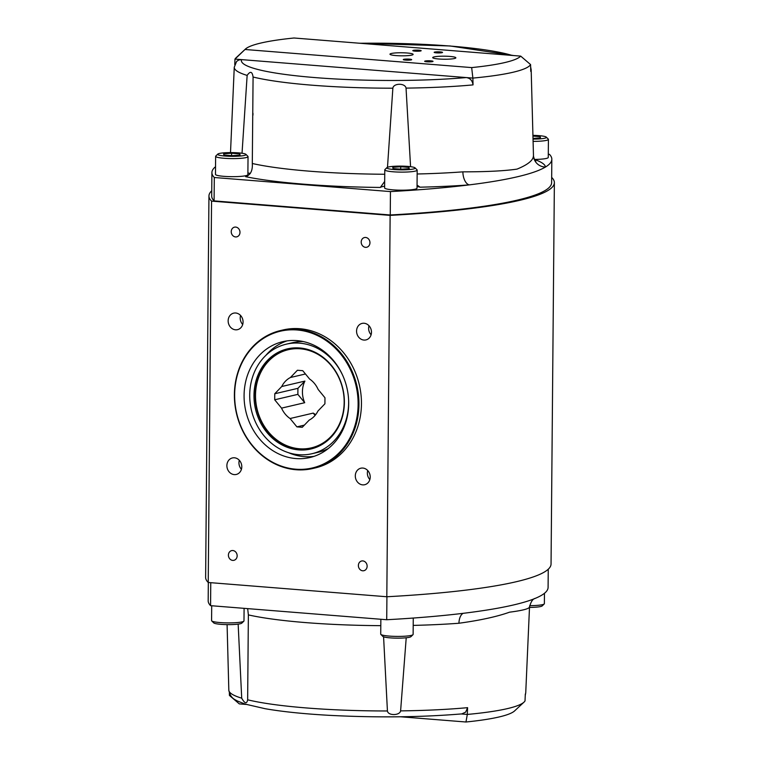 <?xml version="1.0" encoding="UTF-8"?>
<svg xmlns="http://www.w3.org/2000/svg" width="760" height="760" viewBox="0 0 760 760"><rect width="100%" height="100%" fill="white"/><g stroke="black" fill="none" stroke-linecap="round" stroke-linejoin="round"><path stroke-width="1.14" d="M343.33 376.789A56.259 49.067 -103.2 0 0 286.349 344.156A56.259 49.067 -103.2 0 0 249.717 394.981A56.259 49.067 -103.2 0 0 312.018 453.71L318.288 452.238A56.259 49.067 -103.2 0 0 328.31 448.533M303.249 341.563A56.259 49.067 -103.2 0 0 292.619 342.684L286.349 344.156M312.018 453.71A56.259 49.067 -103.2 0 0 348.565 399.161M551.674 177.507L551.769 177.517A287.385 37.819 -179.5 0 1 554.372 182.656A287.385 37.819 -179.5 0 1 390.137 215.384L211.555 201.105A287.385 37.819 -179.5 0 1 208.952 195.966A287.385 37.819 -179.5 0 1 211.745 190.779M208.952 195.966L205.627 577.343A287.385 37.819 0.5 0 0 208.23 582.483L211.555 201.105M208.23 582.483L386.812 596.752A287.385 37.819 0.5 0 0 551.047 564.034L554.372 182.656M390.137 215.384L386.812 596.752M356.563 331.065A8.483 7.401 76.8 0 1 362.083 323.409A8.483 7.401 76.8 0 1 371.222 329.983A8.483 7.401 76.8 0 1 365.959 339.919A8.483 7.401 76.8 0 1 356.563 331.065M362.834 468.055A8.483 7.401 76.8 0 1 370.158 475.912A8.483 7.401 76.8 0 1 364.695 484.719A8.483 7.401 76.8 0 1 355.556 478.144A8.483 7.401 76.8 0 1 360.82 468.207A8.483 7.401 76.8 0 1 362.834 468.055M241.794 466.792A8.483 7.401 76.8 0 1 236.274 474.458A8.483 7.401 76.8 0 1 227.135 467.884A8.483 7.401 76.8 0 1 232.408 457.938A8.483 7.401 76.8 0 1 241.794 466.792M235.534 329.812A8.483 7.401 76.8 0 1 228.209 321.955A8.483 7.401 76.8 0 1 233.671 313.148A8.483 7.401 76.8 0 1 242.81 319.713A8.483 7.401 76.8 0 1 237.538 329.659A8.483 7.401 76.8 0 1 235.534 329.812M361.199 242.05A4.978 4.341 76.8 0 1 364.448 237.548A4.978 4.341 76.8 0 1 369.806 241.405A4.978 4.341 76.8 0 1 366.719 247.247A4.978 4.341 76.8 0 1 361.199 242.05M231.23 231.657A4.978 4.341 76.8 0 1 234.469 227.164A4.978 4.341 76.8 0 1 239.837 231.021A4.978 4.341 76.8 0 1 236.74 236.854A4.978 4.341 76.8 0 1 231.23 231.657M228.409 555.123A4.978 4.341 76.8 0 1 231.648 550.62A4.978 4.341 76.8 0 1 237.006 554.477A4.978 4.341 76.8 0 1 233.918 560.319A4.978 4.341 76.8 0 1 228.409 555.123M358.378 565.506A4.978 4.341 76.8 0 1 361.617 561.003A4.978 4.341 76.8 0 1 366.985 564.861A4.978 4.341 76.8 0 1 363.897 570.703A4.978 4.341 76.8 0 1 358.378 565.506M242.696 324.501A8.483 7.401 76.8 0 1 240.578 315.476M241.433 469.3A8.483 7.401 76.8 0 1 239.314 460.275M369.844 479.56A8.483 7.401 76.8 0 1 367.735 470.535M371.108 334.77A8.483 7.401 76.8 0 1 368.628 328.244A8.483 7.401 76.8 0 1 368.999 325.736M344.385 402.543A51.414 44.84 76.8 0 1 310.906 448.989A51.414 44.84 76.8 0 1 253.983 395.323A51.414 44.84 76.8 0 1 287.451 348.868A51.414 44.84 76.8 0 1 344.385 402.543M471.675 67.593L472.872 78.09A148.228 19.503 0.5 0 0 530.575 64.572L520.695 56.116A138.795 18.268 -179.5 0 1 471.675 67.593L245.014 49.486A138.795 18.268 -179.5 0 1 245.404 49.087A138.795 18.268 -179.5 0 1 294.034 38L520.695 56.116M245.404 49.087L235.989 57.864A148.228 19.503 0.5 0 0 234.982 59.08L245.014 49.486M234.745 64.609L234.982 59.09L472.872 78.09L473.034 84.892C472.416 80.56 470.155 78.109 466.241 77.567A141.379 18.61 -179.5 0 1 315.409 77.615A141.379 18.61 -179.5 0 1 241.604 59.612L238.868 59.974L236.616 61.389L234.26 67.231A148.466 19.541 0.5 0 0 247.142 75.411C250.268 70.879 252.244 71.421 253.08 77.026L252.301 163.495C252.757 170.611 250.534 175.009 245.623 176.681A163.628 21.537 0.5 0 0 380.323 187.445A20.758 2.736 -179.5 0 1 384.636 186.209M454.47 58.52A11.59 1.53 -179.5 0 1 441.427 59.157A11.59 1.53 -179.5 0 1 432.697 57.608A11.59 1.53 -179.5 0 1 444.296 56.183A11.59 1.53 -179.5 0 1 455.867 57.807A11.59 1.53 -179.5 0 1 454.47 58.52M411.74 55.109A11.59 1.53 -179.5 0 1 398.696 55.746A11.59 1.53 -179.5 0 1 389.965 54.188A11.59 1.53 -179.5 0 1 401.565 52.763A11.59 1.53 -179.5 0 1 413.136 54.397A11.59 1.53 -179.5 0 1 411.74 55.109M432.526 61.617A4.189 0.551 -179.5 0 1 427.813 61.845A4.189 0.551 -179.5 0 1 424.659 61.285A4.189 0.551 -179.5 0 1 428.849 60.771A4.189 0.551 -179.5 0 1 433.029 61.361A4.189 0.551 -179.5 0 1 432.526 61.617M411.16 59.907A4.189 0.551 -179.5 0 1 406.448 60.145A4.189 0.551 -179.5 0 1 403.294 59.584A4.189 0.551 -179.5 0 1 407.483 59.062A4.189 0.551 -179.5 0 1 411.663 59.65A4.189 0.551 -179.5 0 1 411.16 59.907M442.035 52.678A4.189 0.551 -179.5 0 1 437.323 52.905A4.189 0.551 -179.5 0 1 434.169 52.345A4.189 0.551 -179.5 0 1 438.358 51.832A4.189 0.551 -179.5 0 1 442.538 52.421A4.189 0.551 -179.5 0 1 442.035 52.678M420.669 50.967A4.189 0.551 -179.5 0 1 415.957 51.195A4.189 0.551 -179.5 0 1 412.803 50.635A4.189 0.551 -179.5 0 1 416.993 50.122A4.189 0.551 -179.5 0 1 421.173 50.711A4.189 0.551 -179.5 0 1 420.669 50.967M242.031 153.254L247.142 75.411M387.486 167.295L392.863 88.198C393.423 83.087 405.166 82.888 406.04 88.112L410.58 166.687M535.79 161.225C535.04 160.939 534.27 159.286 533.491 156.266L531.173 69.815A148.466 19.541 0.5 0 1 530.746 71.373L530.575 64.572M533.434 155.316C533.7 159.942 528.228 164.549 517 169.119C504.336 170.943 486.295 171.855 462.878 171.845A151.487 19.94 -179.5 0 1 417.145 173.993M533.491 156.266A12.15 12.046 173.9 0 0 545.471 167.029A163.628 21.537 0.5 0 0 536.019 160.027L534.755 159.98M247.893 172.976A20.758 2.736 -179.5 0 1 250.315 173.498M417.05 185.079L420.052 187.188A163.628 21.537 0.5 0 0 469.262 184.88A12.15 6.441 85.7 0 1 462.878 171.845M417.041 186.485A20.758 2.736 -179.5 0 1 420.052 187.188M380.323 187.445L384.674 181.441M215.545 166.706A284.544 37.449 0.5 0 0 211.907 172.596A284.544 37.449 0.5 0 0 214.301 177.507L390.45 191.586A284.544 37.449 0.5 0 0 469.262 184.88A284.544 37.449 0.5 0 0 545.471 167.029A284.544 37.449 0.5 0 0 551.827 159.248A284.544 37.449 0.5 0 0 549.433 154.337L548.292 154.251M214.301 177.507L214.092 200.897L390.25 214.975A284.544 37.449 0.5 0 0 551.627 182.637L551.827 159.248M390.45 191.586L390.25 214.975M211.907 172.596L211.698 195.985A284.544 37.449 0.5 0 0 214.092 200.897M548.255 569.221L548.093 587.404A284.544 37.449 -179.5 0 1 541.737 595.175A284.544 37.449 -179.5 0 1 535.306 598.348C532.817 598.785 530.879 601.702 529.511 607.097L525.739 692.769A148.466 19.541 -179.5 0 1 525.312 694.146L525.017 700.919A148.228 19.503 -179.5 0 1 524.01 702.135A148.228 19.503 -179.5 0 1 467.315 714.438L465.965 722A138.795 18.268 0.5 0 0 514.596 710.913L524.01 702.135M229.368 693.139L229.425 695.428L239.305 703.883L246.269 704.444M400.662 716.784L465.965 722M247.674 608.627L248.368 614.897L247.646 699.798C246.772 704.197 244.796 703.665 241.708 698.183L238.155 624.121M413.212 625.394A151.487 19.94 0.5 0 0 458.935 623.247C480.159 620.341 497.031 616.645 509.561 612.18C523.146 610.432 529.796 608.617 529.492 606.717M406.22 637.773L400.606 710.885C399.769 715.663 388.008 715.853 387.429 710.97L383.581 636.804M461.253 713.944L467.315 714.428L467.599 707.664L465.671 712.13L461.814 713.896C420.546 717.317 376.124 717.782 328.548 715.293C303.326 713.849 282.207 711.664 265.192 708.719L245.176 704.102L236.977 700.825C235.685 699.675 230.489 698.934 228.826 690.184L227.088 624.625M230.565 695.514L229.425 695.419M458.935 623.247A12.15 6.441 85.7 0 1 463.22 613.311M535.306 598.348A284.544 37.449 -179.5 0 1 473.024 612.066A284.544 37.449 -179.5 0 1 465.528 613.035A284.544 37.449 -179.5 0 1 386.716 619.732L210.567 605.663A284.544 37.449 -179.5 0 1 208.173 600.751L208.325 582.492M386.716 619.732L386.916 596.752M210.567 605.663L210.767 582.692M274.702 399.788L297.863 394.364L304.712 402.705L281.551 408.13L274.702 399.788L274.759 393.756L281.741 386.517A23.389 20.396 76.8 0 1 290.434 377.501L297.407 370.262L302.755 370.69L309.605 379.031A23.389 20.396 76.8 0 1 318.126 389.424L324.966 397.765L324.919 403.798L317.937 411.036A23.389 20.396 76.8 0 1 309.244 420.062L302.262 427.3L296.913 426.873L290.073 418.522L313.234 413.098L315.106 415.378M296.913 426.873L304.361 425.125M313.234 413.098A23.389 20.396 -103.2 0 0 315.751 414.57M281.741 386.517L304.902 381.092L297.92 388.331L297.863 394.364M274.759 393.756L297.92 388.331M304.902 381.092A23.389 20.396 -103.2 0 0 302.433 391.713A23.389 20.396 -103.2 0 0 304.712 402.705M299.402 448.761A50.426 43.975 76.8 0 1 261.668 370.719A50.426 43.975 76.8 0 1 338.447 376.856A50.426 43.975 76.8 0 1 299.402 448.761M290.073 418.522A23.389 20.396 76.8 0 1 281.551 408.13M305.463 373.977L290.434 377.501M317.747 446.709A51.233 44.678 76.8 0 1 311.913 448.571A51.233 44.678 76.8 0 1 299.782 449.474A51.233 44.678 76.8 0 1 255.541 402.012A51.233 44.678 76.8 0 1 288.534 348.802A51.233 44.678 76.8 0 1 294.595 347.88M286.985 340.888A59.489 51.88 -103.2 0 0 265.791 355.462M288.581 452.713A59.489 51.88 -103.2 0 0 314.032 456.351M312.825 468.492L315.343 467.903A70.841 61.779 -103.2 0 0 360.943 394.155A70.841 61.779 -103.2 0 0 299.478 328.69A70.841 61.779 -103.2 0 0 283.024 329.963L280.516 330.552A70.841 61.779 -103.2 0 0 236.521 413.611A70.841 61.779 -103.2 0 0 312.825 468.492A70.841 61.779 -103.2 0 0 358.435 394.744A70.841 61.779 -103.2 0 0 296.97 329.279A70.841 61.779 -103.2 0 0 280.516 330.552M296.685 329.945A70.234 61.246 -103.2 0 0 242.763 430.435A70.234 61.246 -103.2 0 0 349.704 438.377A70.234 61.246 -103.2 0 0 296.685 329.945M296.637 340.594A59.489 51.88 -103.2 0 0 282.815 341.667A59.489 51.88 -103.2 0 0 245.869 411.426A59.489 51.88 -103.2 0 0 309.956 457.51A59.489 51.88 -103.2 0 0 348.251 395.58A59.489 51.88 -103.2 0 0 296.637 340.594M532.931 136.078L540.208 136.657L540.198 137.911M540.208 136.657L540.455 137.893L532.997 138.434M532.912 135.375A14.174 1.862 -179.5 0 1 546.288 137.114A14.174 1.862 -179.5 0 1 544.702 138.234A14.174 1.862 -179.5 0 1 533.017 139.108M533.073 141.379A16.198 2.128 0.5 0 0 546.459 140.382A16.198 2.128 0.5 0 0 548.416 139.384A16.198 2.128 0.5 0 0 548.283 139.099L546.288 137.114M548.416 139.384L548.264 157.453A16.198 2.128 -179.5 0 1 546.307 158.45A16.198 2.128 -179.5 0 1 534.442 159.439M239.818 153.891L240.075 155.116L232.104 155.695L223.877 155.04L223.63 153.805L231.6 153.225L239.818 153.891L239.809 155.135M231.6 153.225L231.582 155.657M244.311 155.458A14.174 1.862 -179.5 0 1 227.449 156.199A14.174 1.862 -179.5 0 1 217.806 154.09A14.174 1.862 -179.5 0 1 231.866 152.599A14.174 1.862 -179.5 0 1 245.907 154.337A14.174 1.862 -179.5 0 1 244.311 155.458M217.806 154.09L215.773 156.047A16.198 2.128 0.5 0 0 215.631 156.332A16.198 2.128 0.5 0 0 227.839 158.498A16.198 2.128 0.5 0 0 246.078 157.605A16.198 2.128 0.5 0 0 248.035 156.607A16.198 2.128 0.5 0 0 247.893 156.322L245.907 154.337M248.035 156.607L247.874 174.677A16.198 2.128 -179.5 0 1 245.917 175.674A16.198 2.128 -179.5 0 1 227.686 176.567A16.198 2.128 -179.5 0 1 215.469 174.401L215.631 156.332M408.965 167.399L409.222 168.634L401.251 169.214L393.024 168.559L392.777 167.323L400.748 166.744L408.965 167.399L408.956 168.653M400.748 166.744L400.719 169.166M413.459 168.976A14.174 1.862 -179.5 0 1 396.596 169.718A14.174 1.862 -179.5 0 1 386.945 167.608A14.174 1.862 -179.5 0 1 401.014 166.117A14.174 1.862 -179.5 0 1 415.045 167.855A14.174 1.862 -179.5 0 1 413.459 168.976M386.945 167.608L384.921 169.566A16.198 2.128 0.5 0 0 384.778 169.841A16.198 2.128 0.5 0 0 396.986 172.016A16.198 2.128 0.5 0 0 415.226 171.123A16.198 2.128 0.5 0 0 417.183 170.126A16.198 2.128 0.5 0 0 417.041 169.841L415.045 167.855M417.183 170.126L417.022 188.195A16.198 2.128 -179.5 0 1 415.065 189.192A16.198 2.128 -179.5 0 1 396.834 190.085A16.198 2.128 -179.5 0 1 384.617 187.91L384.778 169.841M529.492 607.411A14.174 1.862 0.5 0 0 540.616 606.537A14.174 1.862 0.5 0 0 542.193 605.91L544.226 603.953A16.198 2.128 -179.5 0 1 542.412 604.665A16.198 2.128 -179.5 0 1 529.672 605.663M544.454 593.294L544.369 603.668A16.198 2.128 -179.5 0 1 544.226 603.953M211.717 620.901L213.712 622.886A14.174 1.862 0.5 0 0 225.197 624.577A14.174 1.862 0.5 0 0 240.226 623.76A14.174 1.862 0.5 0 0 241.813 623.133L243.837 621.186A16.198 2.128 -179.5 0 1 242.022 621.899A16.198 2.128 -179.5 0 1 224.846 622.829A16.198 2.128 -179.5 0 1 211.717 620.901A16.198 2.128 -179.5 0 1 211.584 620.616L211.707 605.748M244.093 608.342L243.979 620.901A16.198 2.128 -179.5 0 1 243.837 621.186M380.865 634.419L382.859 636.405A14.174 1.862 0.5 0 0 394.335 638.096A14.174 1.862 0.5 0 0 409.374 637.279A14.174 1.862 0.5 0 0 410.96 636.652L412.984 634.695A16.198 2.128 -179.5 0 1 411.169 635.417A16.198 2.128 -179.5 0 1 393.993 636.348A16.198 2.128 -179.5 0 1 380.865 634.419A16.198 2.128 -179.5 0 1 380.722 634.135L380.855 619.267M413.269 618.051L413.126 634.419A16.198 2.128 -179.5 0 1 412.984 634.695M406.04 88.112A148.466 19.541 0.5 0 0 473.034 84.892M384.74 174.258A151.487 19.94 -179.5 0 1 252.301 163.495M253.08 77.026A148.466 19.541 0.5 0 0 392.863 88.198M360.012 43.272A141.379 18.61 -179.5 0 1 512.107 55.423M241.708 698.183A148.466 19.541 -179.5 0 1 228.826 690.184M467.599 707.664A148.466 19.541 -179.5 0 1 400.606 710.885M248.368 614.897A151.487 19.94 0.5 0 0 380.798 625.66M387.429 710.97A148.466 19.541 -179.5 0 1 247.646 699.798M234.26 67.231L230.508 152.589M252.956 115.149L252.966 113.278M359.337 43.215L450.158 45.971L513.731 55.556M530.632 66.861L531.173 69.815M525.739 692.769L525.255 695.39M311.913 448.571L314.535 447.953M288.534 348.802L291.166 348.184M521.569 199.091L521.559 199.88M541.88 192.232L541.87 193.543"/></g></svg>
